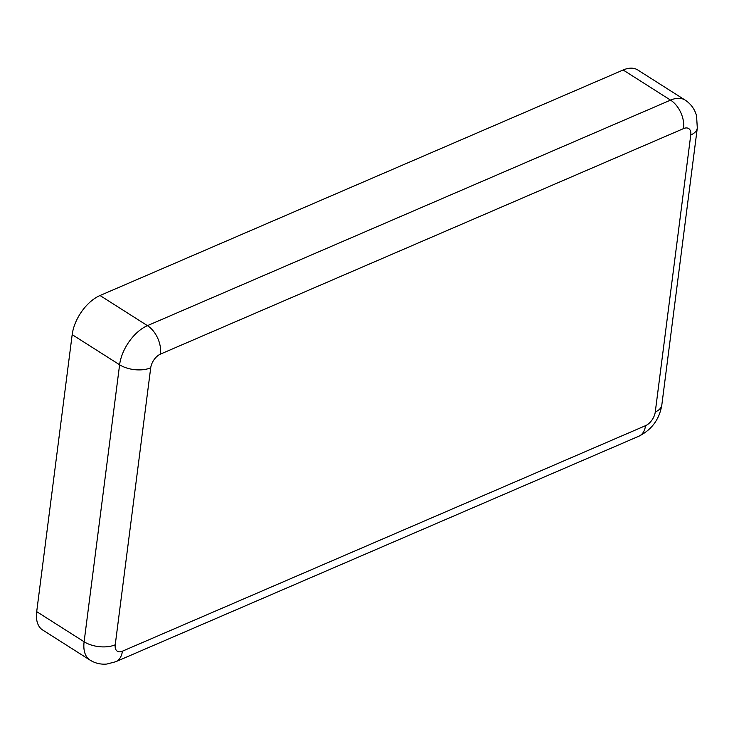 <?xml version="1.0" encoding="UTF-8"?>
<svg xmlns="http://www.w3.org/2000/svg" width="734" height="734" viewBox="0 0 734 734"><rect width="100%" height="100%" fill="white"/><g stroke="black" fill="none" stroke-linecap="round" stroke-linejoin="round"><path stroke-width="1.1" d="M683.583 128.578A22.13 14.047 -113.3 0 0 670.564 100.127A34.048 19.24 122.4 0 1 685.152 100.099L637.736 69.959A34.048 19.24 122.4 0 0 623.148 69.996L100.026 295.518A34.048 19.24 122.4 0 0 72.18 334.64L36.7 611.633A34.048 19.24 122.4 0 0 42.6 629.956L90.016 660.095C95.2 663.297 100.833 664.609 106.898 664.041L115.752 661.719L638.883 436.207A22.13 14.047 66.7 0 0 645.525 425.674A11.918 6.734 122.4 0 0 655.269 411.976L690.758 134.983A11.918 6.734 122.4 0 0 683.583 128.578L160.462 354.1A11.918 6.734 122.4 0 0 150.718 367.798L115.238 644.791A11.918 6.734 122.4 0 0 122.404 651.196L645.525 425.674M115.238 644.791A22.13 11.661 -172.7 0 1 84.116 641.773A34.048 19.24 122.4 0 0 90.016 660.095M150.718 367.798A22.13 11.661 -172.7 0 1 119.605 364.77L84.116 641.773L36.7 611.633M122.404 651.196A22.13 14.047 66.7 0 1 115.752 661.719M160.462 354.1A22.13 14.047 -113.3 0 0 147.442 325.648A34.048 19.24 122.4 0 0 119.605 364.77L72.18 334.64M623.148 69.996L670.564 100.127L147.442 325.648L100.026 295.518M690.758 134.983A22.13 11.661 7.3 0 0 697.3 128L696.566 115.871C694.749 109.183 690.942 103.916 685.152 100.099M655.269 411.976A22.13 11.661 7.3 0 0 661.82 404.994L697.3 128M661.82 404.994C659.416 419.307 651.774 429.711 638.883 436.207"/></g></svg>
